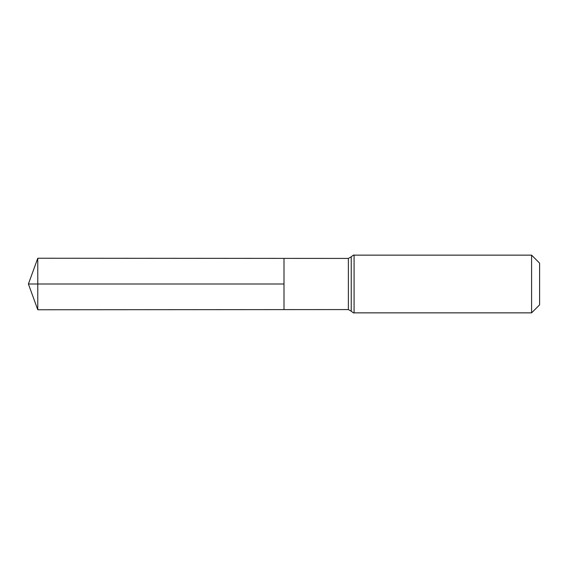<?xml version="1.0" encoding="UTF-8"?>
<svg xmlns="http://www.w3.org/2000/svg" width="568" height="568" viewBox="0 0 568 568"><rect width="100%" height="100%" fill="white"/><g stroke="black" fill="none" stroke-linecap="round" stroke-linejoin="round"><path stroke-width="0.43" stroke-dasharray="2.84 2.13" d="M284 284L284 309.61L284 284M539.6 263.161L539.6 304.839M531.584 255.138L531.584 312.861M37.779 309.766L37.779 258.234M348.376 309.574L348.376 258.426M354.084 312.861L354.084 255.138"/><path stroke-width="0.85" d="M284 309.61L284 258.39L284 309.61L37.779 309.766L37.779 258.234L348.376 258.426L348.376 309.574L284 309.61M531.584 255.138L531.584 312.861L539.6 304.839L539.6 263.161L531.584 255.138L354.084 255.138L354.084 312.861C354.049 313.302 353.097 312.755 351.23 311.214L351.23 256.786L351.23 311.214L348.376 309.574M284 284L28.4 284L284 284M354.084 255.138C354.049 254.698 353.097 255.245 351.23 256.786L348.376 258.426M531.584 312.861L354.084 312.861M37.779 258.234L28.4 284L37.779 309.766"/></g></svg>
